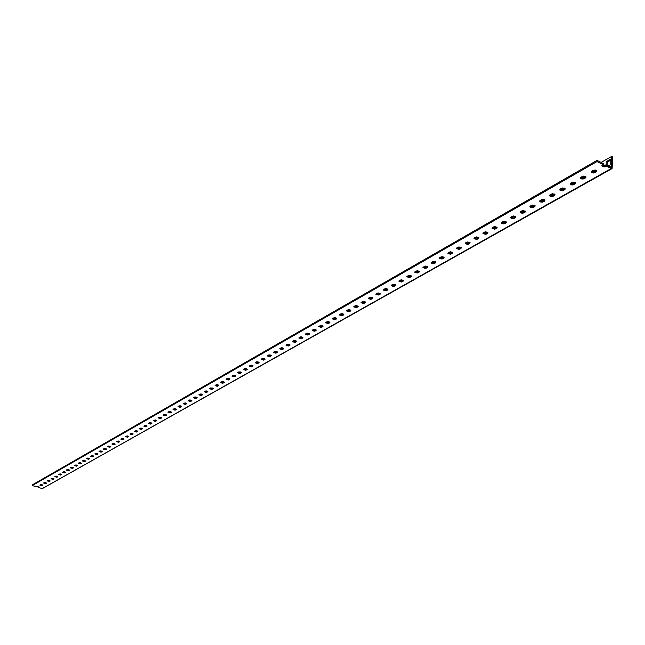 <?xml version="1.0" encoding="UTF-8"?>
<svg xmlns="http://www.w3.org/2000/svg" width="645" height="645" viewBox="0 0 645 645"><rect width="100%" height="100%" fill="white"/><g stroke="black" fill="none" stroke-linecap="round" stroke-linejoin="round"><path stroke-width="0.97" d="M38.789 487.556L38.885 487.04L38.789 487.556L42.231 488.596L38.789 487.556L38.402 486.83L36.821 486.781L39.047 487.168L38.789 487.556M43.255 488.104L611.178 168.547L606.292 166.144L606.324 164.967L611.452 167.305L611.726 156.364L612.75 156.872L612.097 168.555L606.292 166.144L604.478 166.894L602.543 166.636L601.906 165.636L603.196 164.62L596.988 161.573L597.02 160.387L32.395 484.822L32.25 485.572L596.988 161.573L32.25 485.572L36.821 486.781L32.25 485.572L32.395 484.822L597.02 160.387L603.228 163.443L597.02 160.387L596.988 161.573L603.196 164.62L603.228 163.443L602.14 166.362L605.558 166.563L605.591 165.386L603.68 165.741L602.204 165.217L606.324 164.967L605.591 165.386L605.558 166.563L606.292 166.144L606.324 164.967L611.387 167.377L611.726 156.364L612.75 156.872L612.065 168.579L611.178 168.547L42.231 488.596L612.065 168.579M42.304 484.887L40.417 484.734L42.36 484.855L41.893 485.725L39.869 485.113L41.844 484.693L42.747 485.153L42.159 485.645L42.304 484.887M45.997 482.799L44.102 482.637L46.061 482.758L45.585 483.637L43.554 483.016L45.537 482.589L46.448 483.057L45.86 483.548L45.997 482.799M49.721 480.678L47.819 480.517L49.794 480.638L49.31 481.525L47.279 480.904L49.27 480.469L50.189 480.936L49.584 481.436L49.721 480.678M53.487 478.542L51.576 478.38L53.567 478.501L52.882 479.412L51.036 478.767L53.043 478.332L53.962 478.8L53.35 479.308L53.487 478.55M57.292 476.389L55.365 476.228L57.373 476.341L56.873 477.244L54.833 476.695L56.615 476.123L57.768 476.639L57.147 477.155L57.292 476.389M61.13 474.212L59.195 474.051L61.219 474.164L60.509 475.091L58.663 474.518L60.453 473.938L61.614 474.462L60.985 474.978L61.13 474.212M65 472.011L63.057 471.85L65.105 471.955L64.581 472.874L62.525 472.317L64.573 471.785L65.492 472.261L64.863 472.785L65 472.011M68.918 469.794L66.959 469.633L69.023 469.737L68.491 470.656L66.427 470.1L68.249 469.512L69.41 470.044L68.773 470.568L68.918 469.794M72.869 467.552L70.902 467.391L72.982 467.488L72.434 468.423L70.37 467.859L72.442 467.311L73.369 467.802L72.724 468.334L72.869 467.552M76.852 465.295L74.876 465.126L76.973 465.222L76.424 466.166L74.336 465.513L76.441 465.045L77.368 465.537L76.715 466.077L76.852 465.295M80.883 463.005L78.9 462.844L81.012 462.933L80.448 463.884L78.368 463.312L80.472 462.755L81.407 463.247L80.746 463.795L80.883 463.005M84.955 460.699L82.955 460.538L85.092 460.619L84.318 461.602L82.415 460.917L84.551 460.441L85.479 460.941L84.818 461.489L84.955 460.699M89.058 458.369L87.059 458.2L89.204 458.289L88.623 459.256L86.527 458.676L88.663 458.103L89.599 458.603L88.921 459.159L89.058 458.369M93.211 456.015L91.195 455.846L93.364 455.926L92.775 456.902L90.663 456.321L92.824 455.741L93.759 456.249L93.073 456.805L93.211 456.015M97.403 453.637L95.379 453.467L97.564 453.54L96.96 454.531L94.847 453.943L97.024 453.354L97.959 453.87L97.266 454.435L97.403 453.637M101.636 451.234L99.604 451.065L101.813 451.137L100.991 452.153L99.072 451.54L101.015 450.895L102.2 451.468L101.507 452.032L101.636 451.234M105.917 448.807L103.869 448.638L106.094 448.702L105.474 449.71L103.337 449.113L105.296 448.46L106.49 449.041L105.78 449.613L105.917 448.807M110.239 446.356L108.175 446.187L110.432 446.251L109.585 447.283L107.651 446.663L109.876 446.058L110.819 446.582L110.102 447.162L110.239 446.356M114.608 443.881L112.536 443.712L114.802 443.768L114.157 444.792L112.004 444.187L113.996 443.518L115.197 444.107L114.471 444.687L114.608 443.881M119.019 441.374L116.93 441.212L119.228 441.261L118.567 442.293L116.406 441.688L118.414 441.011L119.615 441.599L118.882 442.196L119.019 441.374M123.477 438.85L121.381 438.681L123.695 438.721L123.018 439.769L120.857 439.156L121.736 438.495L123.139 438.527L124.082 439.068L123.34 439.664L123.477 438.85M127.976 436.294L125.872 436.125L128.21 436.165L127.525 437.221L125.348 436.601L127.645 435.964L128.597 436.512L127.847 437.116L127.976 436.294M132.531 433.714L130.411 433.545L132.765 433.577L132.072 434.641L129.887 434.021L132.209 433.375L133.16 433.932L132.394 434.537L132.531 433.714M137.127 431.102L134.999 430.933L137.377 430.965L136.667 432.037L134.474 431.408L136.555 430.707L137.772 431.32L136.998 431.932L137.127 431.102M141.779 428.465L139.634 428.296L142.037 428.32L141.311 429.409L139.11 428.772L141.207 428.062L142.424 428.675L141.642 429.304L141.779 428.465M146.48 425.797L144.319 425.627L146.746 425.652L146.012 426.748L143.795 426.111L145.915 425.394L147.133 426.006L146.342 426.643L146.48 425.797M151.228 423.104L149.06 422.935L151.502 422.951L150.535 424.088L148.535 423.418L149.479 422.717L150.93 422.741L151.889 423.313L151.091 423.95L151.228 423.104M156.026 420.387L153.841 420.218L156.316 420.218L155.324 421.37L153.325 420.693L155.477 419.959L156.703 420.588L155.888 421.233L156.026 420.387M160.879 417.629L158.686 417.46L161.177 417.46L160.403 418.597L158.162 417.944L160.339 417.202L161.564 417.831L160.742 418.484L160.879 417.629M165.781 414.848L163.572 414.679L166.096 414.671L165.072 415.848L163.056 415.162L164.04 414.437L165.515 414.461L166.483 415.049L165.652 415.703L165.781 414.848M170.74 412.042L168.522 411.865L171.062 411.857L170.03 413.042L167.998 412.349L170.216 411.591L171.449 412.236L170.611 412.897L170.74 412.042M175.754 409.196L173.521 409.027L176.085 409.003L175.037 410.204L173.005 409.502L174.005 408.769L175.505 408.793L176.472 409.39L175.625 410.059L175.754 409.196M180.818 406.318L178.576 406.148L181.164 406.124L180.1 407.334L178.06 406.632L180.318 405.85L181.559 406.511L180.689 407.189L180.818 406.318M185.945 403.415L183.688 403.238L186.308 403.206L185.22 404.431L183.172 403.722L185.446 402.932L186.695 403.601L185.816 404.286L185.945 403.415M191.13 400.472L188.856 400.303L191.501 400.263L190.404 401.496L188.34 400.787L189.388 400.021L190.912 400.045L191.888 400.658L191.001 401.351L191.13 400.472M196.37 397.497L194.081 397.328L196.757 397.28L195.637 398.529L193.573 397.812L194.629 397.038L196.169 397.062L197.144 397.675L196.241 398.376L196.37 397.497M201.667 394.49L199.37 394.321L202.07 394.264L200.934 395.53L198.853 394.805L199.926 394.022L201.474 394.047L202.457 394.667L201.546 395.377L201.667 394.49M207.029 391.45L204.715 391.281L207.44 391.217L206.287 392.499L204.207 391.765L206.569 390.935L207.827 391.62L206.908 392.337L207.029 391.45M212.455 388.379L210.125 388.201L212.882 388.137L211.705 389.427L209.617 388.685L212.003 387.847L213.261 388.548L212.326 389.266L212.455 388.379M217.937 385.267L215.591 385.089L218.381 385.017L217.188 386.323L215.083 385.573L217.502 384.726L218.76 385.428L217.817 386.161L217.937 385.267M223.484 382.122L221.13 381.945L223.944 381.864L222.735 383.178L221.106 382.896L220.703 382.211L223.339 381.63L224.323 382.275L223.364 383.017L223.493 382.114M229.104 378.938L226.726 378.76L229.572 378.671L228.338 380.002L226.226 379.244L228.685 378.373L229.951 379.091L228.975 379.841L229.104 378.938M234.78 375.713L232.394 375.535L235.264 375.438L234.014 376.785L231.886 376.027L234.377 375.14L235.643 375.866L234.659 376.624L234.78 375.713M240.529 372.455L238.126 372.278L241.02 372.173L239.755 373.536L237.618 372.762L238.795 371.915L240.416 371.931L241.407 372.6L240.408 373.366L240.529 372.455M246.342 369.158L243.923 368.98L246.858 368.867L245.568 370.246L243.423 369.464L244.608 368.609L245.955 368.561L247.237 369.295L246.221 370.077L246.342 369.158M252.227 365.82L249.792 365.642L252.751 365.522L251.445 366.908L249.292 366.126L250.494 365.264L251.856 365.215L253.13 365.957L252.106 366.739L252.227 365.82M258.177 362.442L255.726 362.264L258.726 362.127L257.395 363.538L255.235 362.748L256.452 361.877L257.823 361.821L259.105 362.571L258.065 363.369L258.177 362.442M264.208 359.023L261.741 358.846L264.772 358.701L263.418 360.128L261.249 359.329L262.483 358.443L263.861 358.394L265.143 359.152L264.087 359.95L264.208 359.023M270.311 355.564L267.828 355.379L270.884 355.234L269.513 356.677L267.336 355.871L268.586 354.976L270.271 354.984L271.263 355.685L270.19 356.5L270.311 355.564M276.487 352.057L273.98 351.88L277.076 351.719L275.681 353.178L273.496 352.364L274.762 351.461L276.165 351.404L277.455 352.178L276.366 353L276.487 352.057M282.736 348.51L280.22 348.332L283.349 348.163L281.93 349.638L279.728 348.824L281.018 347.905L282.728 347.913L283.719 348.623L282.623 349.461L282.736 348.51M289.065 344.922L286.525 344.744L289.694 344.567L288.25 346.059L286.041 345.228L287.347 344.301L289.073 344.309L290.065 345.035L288.952 345.873L289.065 344.922M295.475 341.286L292.919 341.108L296.119 340.923L294.652 342.431L292.435 341.592L293.757 340.657L295.192 340.592L296.49 341.39L295.362 342.245L295.475 341.286M301.957 337.609L299.393 337.432L302.626 337.23L301.134 338.762L298.909 337.916L300.256 336.964L301.699 336.9L302.997 337.706L301.844 338.569L301.957 337.609M308.528 333.884L305.94 333.699L309.213 333.489L307.697 335.045L305.464 334.191L306.827 333.223L308.278 333.159L309.584 333.973L308.415 334.844L308.528 333.884M315.179 330.111L312.575 329.926L315.889 329.708L314.341 331.272L312.107 330.409L313.486 329.434L314.954 329.369L316.252 330.192L315.074 331.079L315.179 330.111M321.919 326.281L319.299 326.104L322.645 325.87L321.073 327.458L318.824 326.588L320.226 325.604L322.008 325.604L323.008 326.362L321.815 327.265L321.919 326.281M328.748 322.411L326.104 322.234L329.49 321.992L327.894 323.596L325.636 322.718L327.055 321.718L328.547 321.645L329.853 322.484L328.636 323.395L328.748 322.411M335.658 318.493L332.997 318.308L336.432 318.058L334.803 319.686L332.538 318.799L333.973 317.783L335.481 317.711L336.787 318.557L335.553 319.477L335.658 318.493M342.664 314.518L339.988 314.341L343.454 314.075L341.802 315.719L339.52 314.825L340.987 313.793L342.495 313.72L343.809 314.583L342.56 315.51L342.664 314.518M349.759 310.495L347.058 310.31L350.574 310.035L348.889 311.704L346.607 310.793L348.082 309.753L349.614 309.681L350.928 310.551L349.655 311.495L349.759 310.495M356.951 306.415L354.234 306.238L356.951 306.415L357.781 305.94L356.072 307.633L353.774 306.714L355.282 305.666L356.822 305.585L358.136 306.464L356.846 307.415L356.951 306.415M364.231 302.287L361.498 302.102L364.231 302.287L365.094 301.796L363.353 303.513L361.047 302.586L362.571 301.513L364.127 301.441L365.441 302.328L364.135 303.295L364.231 302.287M371.617 298.095L368.859 297.917L371.617 298.095L372.496 297.595L370.73 299.328L368.432 298.554L370.528 297.192L372.592 297.668L372.802 298.28L371.52 299.111L371.617 298.095M379.099 293.854L376.325 293.668L379.099 293.854L380.01 293.338L378.204 295.096L375.898 294.305L378.026 292.927L380.099 293.411L380.308 294.031L379.002 294.87L379.099 293.854M386.686 289.549L383.888 289.363L386.686 289.549L387.613 289.025L385.783 290.798L384.154 290.581L383.444 289.847L385.621 288.613L387.709 289.097L387.911 289.726L386.589 290.572L386.686 289.549M394.369 285.187L391.555 285.009L394.369 285.187L395.329 284.647L393.458 286.453L391.136 285.646L393.321 284.235L395.425 284.719L395.619 285.356L394.28 286.219L394.369 285.187M402.166 280.769L399.328 280.583L402.166 280.769L403.149 280.212L402.166 280.769L402.077 281.809L401.246 282.042L398.908 281.228L401.134 279.793L403.238 280.285L403.431 280.93L402.077 281.809L402.166 280.769M410.067 276.286L407.205 276.1L410.067 276.286L411.075 275.713L410.067 276.286L409.978 277.326L409.14 277.568L406.793 276.745L409.043 275.294L411.171 275.786L411.357 276.439L409.978 277.326L410.067 276.286M418.073 271.747L415.195 271.561L418.073 271.747L419.113 271.158L418.073 271.747L417.992 272.787L417.146 273.029L414.783 272.206L417.073 270.731L419.21 271.231L419.387 271.892L417.992 272.787L418.073 271.747M426.2 267.135L423.297 266.949L426.2 267.135L427.264 266.53L426.2 267.135L426.119 268.191L425.265 268.433L422.894 267.594L425.208 266.103L427.361 266.611L427.538 267.272L426.119 268.191L426.2 267.135M434.44 262.459L431.513 262.273L434.44 262.459L435.536 261.838L434.44 262.459L434.359 263.523L433.496 263.773L431.11 262.926L433.464 261.41L435.625 261.918L435.802 262.596L434.359 263.523L434.44 262.459M442.801 257.718L439.842 257.54L442.801 257.718L443.921 257.081L442.801 257.718L442.72 258.79L441.841 259.04L439.447 258.185L441.841 256.646L444.018 257.161L444.179 257.847L442.72 258.79L442.801 257.718M451.274 252.913L448.299 252.727L451.274 252.913L452.427 252.26L451.274 252.913L451.194 253.985L450.315 254.243L447.904 253.38L450.331 251.816L452.524 252.34L452.548 253.195L451.194 253.985L451.274 252.913M459.869 248.035L456.878 247.849L459.869 248.035L461.046 247.374L459.869 248.035L459.796 249.115L458.901 249.373L456.483 248.502L458.95 246.914L461.296 247.615L459.796 249.115L459.869 248.035M468.593 243.084L465.577 242.899L468.593 243.084L469.786 242.415L468.593 243.084L468.52 244.173L467.617 244.439L465.19 243.552L467.69 241.948L470.052 242.649L468.52 244.173L468.593 243.084M477.445 238.069L474.406 237.884L477.445 238.069L478.654 237.384L477.445 238.069L477.381 239.158L476.462 239.424L474.019 238.529L476.558 236.9L478.937 237.618L477.381 239.158L477.445 238.069M478.695 237.36L478.582 238.473L478.654 237.384M486.435 232.974L483.363 232.789L486.435 232.974L487.652 232.281L486.435 232.974L486.362 234.071L485.435 234.337L482.984 233.442L485.564 231.781L487.951 232.506L487.797 233.224L486.362 234.071L486.435 232.974M487.709 232.24L487.588 233.377L487.652 232.281M495.545 227.798L492.449 227.612L495.545 227.798L496.787 227.096L495.545 227.798L495.481 228.902L494.546 229.177L492.079 228.266L494.699 226.589L497.101 227.314L496.94 228.048L495.481 228.902L495.545 227.798M496.86 227.048L496.723 228.201L496.787 227.096M504.801 222.549L501.681 222.372L504.801 222.549L506.059 221.84L504.801 222.549L504.737 223.662L503.793 223.944L501.31 223.017L503.979 221.316L506.39 222.049L506.22 222.791L504.737 223.662L504.801 222.549M506.148 221.783L506.003 222.944L506.059 221.84M514.194 217.22L511.05 217.042L514.194 217.22L515.476 216.494L514.194 217.22L514.138 218.341L513.17 218.623L511.364 218.381L510.687 217.688L513.388 215.962L515.815 216.704L515.637 217.462L514.138 218.341L514.194 217.22M515.581 216.43L515.411 217.615L515.476 216.494M523.732 211.818L520.563 211.633L523.732 211.818L525.03 211.076L523.732 211.818L523.676 212.939L522.7 213.229L520.878 212.987L520.201 212.286L522.95 210.528L525.385 211.278L525.199 212.044L523.676 212.939L523.732 211.818M525.151 211.004L524.974 212.197L525.03 211.076M533.415 206.319L531.649 206.634L530.222 206.142L533.415 206.319L534.729 205.578L533.415 206.319L533.359 207.448L532.375 207.746L530.537 207.505L529.859 206.787L532.657 205.013L535.108 205.771L534.907 206.545L533.359 207.448L533.415 206.319M534.866 205.489L534.681 206.706L534.729 205.578M543.243 200.748L541.461 201.063L540.026 200.563L543.243 200.748L544.582 199.982L543.243 200.748L543.195 201.877L542.195 202.183L540.349 201.933L539.672 201.216L542.51 199.402L544.977 200.176L544.767 200.958L543.195 201.877L543.243 200.748M553.233 195.08L551.427 195.403L549.983 194.903L553.233 195.08L554.595 194.306L553.233 195.08L553.184 196.225L552.176 196.531L550.314 196.282L549.637 195.548L552.523 193.718L555.006 194.492L554.781 195.29L553.184 196.225L553.233 195.08M563.375 189.332L561.553 189.654L560.102 189.154L563.375 189.332L564.754 188.542L563.375 189.332L563.327 190.477L562.303 190.791L560.755 190.662L559.755 189.799L562.69 187.929L565.189 188.719L564.956 189.525L563.327 190.477L563.375 189.332M573.679 183.486L571.833 183.817L570.374 183.309L573.679 183.486L575.082 182.688L573.679 183.486L573.639 184.639L572.599 184.954L571.035 184.833L570.035 183.954L573.018 182.059L575.525 182.858L575.284 183.672L573.639 184.639L573.679 183.486M584.144 177.544L582.282 177.891L580.814 177.375L584.144 177.544L585.571 176.738L584.144 177.544L584.104 178.705L583.056 179.036L581.476 178.907L580.484 178.02L583.515 176.093L586.039 176.899L585.781 177.73L584.104 178.705L584.144 177.544M591.425 171.344L594.779 171.514L594.746 172.683L594.779 171.514L596.23 170.691L596.198 171.86L594.746 172.683L591.344 172.473L591.667 171.183L593.11 170.361L596.512 170.562L596.198 171.86L593.682 173.013L591.489 172.594L591.409 171.36L595.004 170.006L596.585 170.635L596.198 171.86L596.472 170.522L593.714 171.844L591.521 171.425M96.863 453.322L96.782 453.757L96.863 453.322M105.296 448.46L105.216 448.928L105.296 448.46M113.899 443.51L113.818 444.002L113.899 443.51M122.679 438.447L122.59 438.971L122.679 438.447M131.644 433.287L131.556 433.835L131.644 433.287M140.795 428.014L140.707 428.586L140.795 428.014M150.14 422.636L150.051 423.217L150.14 422.636M159.686 417.146L159.597 417.734L159.686 417.146M169.433 411.542L169.345 412.131L169.433 411.542M175.674 408.841L175.609 409.261L175.674 408.841M179.399 405.818L179.31 406.398L179.399 405.818M185.784 403.012L185.712 403.504L185.784 403.012M189.582 399.973L189.501 400.537L189.582 399.973M196.12 397.046L196.032 397.618L196.12 397.046M199.99 394.006L199.918 394.53L199.99 394.006M206.682 390.959L206.594 391.588L206.682 390.959M210.633 387.919L210.568 388.387L210.633 387.919M217.494 384.726L217.397 385.42L217.494 384.726M228.556 378.357L228.451 379.099L228.556 378.357M239.867 371.834L239.763 372.625L239.867 371.834M251.453 365.167L251.34 365.997L251.453 365.167M263.305 358.338L263.2 359.209L263.305 358.338M275.455 351.348L275.342 352.243L275.455 351.348M287.896 344.196L287.783 345.107L287.896 344.196M300.643 336.875L300.538 337.786L300.643 336.875M313.712 329.377L313.607 330.272L313.712 329.377M327.112 321.702L327.015 322.565L327.112 321.702M322.153 325.644L322.097 326.185L322.153 325.644M340.85 313.849L340.762 314.647L340.85 313.849M335.787 317.783L335.714 318.461L335.787 317.783M354.944 305.827L354.879 306.512L354.944 305.827M349.767 309.713L349.687 310.535L349.767 309.713M369.416 297.595L369.359 298.151L369.416 297.595M364.119 301.441L364.022 302.376L364.119 301.441M384.267 289.145L384.235 289.557L384.267 289.145M378.849 292.943L378.752 293.991L378.849 292.943M393.974 284.227L393.877 285.372L393.974 284.227M409.519 275.278L409.414 276.503L409.519 275.278M425.49 266.079L425.386 267.377L425.49 266.079M441.914 256.637L441.809 257.984L441.914 256.637M458.797 246.938L458.7 248.317L458.797 246.938M476.179 236.973L476.083 238.36L476.179 236.973M494.062 226.734L493.981 228.096L494.062 226.734M512.477 216.22L512.412 217.518L512.477 216.22M531.456 205.433L531.399 206.602L531.456 205.433M551.015 194.306L550.967 195.338L551.015 194.306M571.188 182.833L571.156 183.696L571.188 182.833M591.997 170.998L591.973 171.667L591.997 170.998M610.863 160.105L607.276 162.145L607.195 165.394L607.276 162.145L606.252 161.645L606.171 165.055L606.252 161.645L610.896 159.001L606.252 161.645L607.276 162.145L610.863 160.105M601.14 162.419L611.726 156.364L601.14 162.419M47.875 480.541L50.197 480.968L49.584 481.436L47.279 480.944L47.875 480.541M67.79 469.866L67.862 469.463L67.79 469.866M71.772 467.214L71.7 467.625L71.772 467.214M75.65 465.359L75.723 464.948L75.65 465.359M79.714 462.65L79.641 463.07L79.714 462.65M83.665 460.756L83.737 460.337L83.665 460.756M87.817 457.998L87.744 458.418L87.817 457.998M91.848 456.055L91.921 455.644L91.848 456.055M96.073 453.258L96 453.677L96.073 453.258M100.185 451.266L100.257 450.855L100.185 451.266M104.498 448.42L104.426 448.831L104.498 448.42M109.868 446.058L109.795 446.469L109.868 446.058M108.699 446.372L108.763 445.969L108.699 446.372M118.583 441.043L118.503 441.503L118.583 441.043M127.476 435.931L127.396 436.423L127.476 435.931M136.555 430.707L136.466 431.239L136.555 430.707M145.818 425.378L145.73 425.942L145.818 425.378M144.544 425.732L147.133 425.998L146.342 426.643L143.803 426.119L144.544 425.732M155.292 419.935L155.195 420.524L155.292 419.935M160.637 417.726L160.702 417.283L160.637 417.726M164.959 414.372L164.862 414.993L164.959 414.372M170.425 412.147L170.498 411.647L170.425 412.147M174.843 408.688L174.747 409.341L174.843 408.688M180.423 406.447L180.511 405.89L180.423 406.447M184.946 402.883L184.841 403.552L184.946 402.883M190.646 400.61L190.735 400.005L190.646 400.61M195.266 396.949L195.169 397.634L195.266 396.949M201.103 394.643L201.2 393.99L201.103 394.643M205.828 390.886L205.731 391.588L205.828 390.886M211.794 388.54L211.899 387.83L211.794 388.54M216.623 384.686L216.526 385.387L216.623 384.686M222.735 382.283L222.839 381.542L222.735 382.283M227.669 378.349L227.58 379.042L227.669 378.349M233.925 375.89L234.038 375.1L233.925 375.89M238.972 371.867L238.884 372.552L238.972 371.867M234.772 375.237L234.699 375.753L234.772 375.237M245.382 369.335L245.495 368.513L245.382 369.335M250.542 365.247L250.462 365.9L250.542 365.247M246.253 368.626L246.172 369.23L246.253 368.626M257.113 362.619L257.226 361.772L257.113 362.619M262.394 358.483L262.313 359.08L262.394 358.483M258.008 361.861L257.919 362.546L258.008 361.861M269.134 355.742L269.239 354.863L269.134 355.742M274.52 351.573L274.456 352.089L274.52 351.573M270.045 354.935L269.949 355.693L270.045 354.935M281.438 348.695L281.543 347.8L281.438 348.695M286.944 344.511L286.896 344.914L286.944 344.511M282.373 347.84L282.276 348.663L282.373 347.84M294.047 341.463L294.152 340.568L294.047 341.463M295.015 340.568L294.91 341.463L295.015 340.568M306.972 334.046L307.076 333.159L306.972 334.046M315.365 330.006L315.421 329.49L315.365 330.006M307.963 333.118L307.85 334.07L307.963 333.118M320.226 326.443L320.323 325.572L320.226 326.443M328.829 322.363L328.902 321.734L328.829 322.363M321.242 325.483L321.129 326.491L321.242 325.483M333.828 318.63L333.917 317.808L333.828 318.63M334.86 317.654L334.747 318.711L334.86 317.654M347.776 310.608L347.849 309.866L347.776 310.608M356.814 306.48L356.903 305.601L356.814 306.48M348.832 309.624L348.719 310.721L348.832 309.624M362.087 302.368L362.151 301.731L362.087 302.368M371.375 298.208L371.464 297.224L371.375 298.208M363.167 301.392L363.062 302.521L363.167 301.392M376.785 293.902L376.833 293.378L376.785 293.902M386.315 289.694L386.419 288.621L386.315 289.694M377.889 292.951L377.785 294.088L377.889 292.951M401.674 280.954L401.771 279.785L401.674 280.954M393.007 284.284L392.902 285.429L393.007 284.284M417.452 271.956L417.557 270.715L417.452 271.956M408.535 275.391L408.438 276.52L408.535 275.391M433.674 262.7L433.779 261.386L433.674 262.7M424.499 266.28L424.41 267.361L424.499 266.28M450.355 253.179L450.46 251.808L450.355 253.179M440.906 256.936L440.833 257.927L440.906 256.936M467.52 243.367L467.617 241.956L467.52 243.367M457.781 247.333L457.716 248.22L457.781 247.333M485.193 233.264L485.282 231.829L485.193 233.264M475.147 237.457L475.099 238.215L475.147 237.457M503.382 222.864L503.471 221.42L503.382 222.864M493.03 227.29L492.99 227.903L493.03 227.29M522.128 212.132L522.2 210.713L522.128 212.132M511.437 216.817L511.412 217.26L511.437 216.817M541.445 201.063L541.502 199.716L544.84 199.982L544.533 201.119L544.582 199.982L544.533 201.119L543.195 201.877L539.865 201.603L540.171 200.474L541.51 199.708L541.445 201.063M534.447 205.739L534.463 205.247L534.447 205.739M544.251 199.603L544.227 200.192L544.251 199.603M561.36 189.638L561.408 188.396L561.36 189.638M554.144 194.564L554.168 193.871L554.144 194.564M564.262 188.066L564.23 188.84L564.262 188.066M581.903 177.843L581.935 176.714L581.903 177.843M574.453 183.043L574.485 182.156L574.453 183.043M584.902 176.166L584.87 177.133L584.902 176.166M603.099 165.644L603.131 164.66L603.099 165.644M595.424 171.151L595.448 170.07L595.424 171.151M608.316 165.942L610.759 164.564L610.896 159.001L610.759 164.564L608.316 165.942M585.531 177.899L585.571 176.738L585.531 177.899L584.104 178.705L580.718 178.48L581.04 177.23L582.459 176.416L585.854 176.633L585.531 177.899M575.042 183.841L575.082 182.688L575.042 183.841L573.639 184.639L570.261 184.397L570.575 183.18L571.978 182.382L575.356 182.616L575.042 183.841M564.714 189.695L564.754 188.542L564.714 189.695L563.327 190.477L559.973 190.227L560.287 189.033L561.666 188.243L565.02 188.493L564.714 189.695M554.547 195.451L554.595 194.306L554.547 195.451L553.184 196.225L549.838 195.959L550.153 194.798L551.507 194.024L554.853 194.282L554.547 195.451M531.665 205.312L534.987 205.594L534.681 206.706L533.359 207.448L530.045 207.158L530.351 206.061L531.665 205.312M521.974 210.826L525.272 211.125L524.974 212.197L523.676 212.939L520.378 212.632L520.676 211.56L521.974 210.826M512.428 216.252L515.718 216.567L515.411 217.615L514.138 218.341L510.848 218.026L511.146 216.978L512.428 216.252M503.027 221.598L506.293 221.92L506.003 222.944L504.737 223.662L501.471 223.331L501.77 222.315L503.027 221.598M493.764 226.871L497.021 227.201L496.723 228.201L495.481 228.902L492.232 228.564L492.522 227.572L493.764 226.871M484.637 232.063L487.878 232.402L487.588 233.377L486.362 234.071L483.121 233.716L483.411 232.756L484.637 232.063M475.647 237.175L478.872 237.529L478.582 238.473L477.381 239.158L474.156 238.795L474.438 237.86L475.647 237.175M469.713 243.496L469.786 242.415L469.713 243.496L468.52 244.173L465.311 243.802L465.601 242.891L466.787 242.214L469.995 242.576L469.713 243.496M460.965 248.446L461.046 247.374L460.965 248.446L459.796 249.115L456.604 248.736L458.055 247.18L461.248 247.551L460.965 248.446M452.347 253.332L452.427 252.26L452.347 253.332L451.194 253.985L448.017 253.598L449.444 252.074L452.629 252.461L452.347 253.332M443.857 258.145L443.929 257.097L443.857 258.145L442.72 258.79L439.551 258.395L440.962 256.904L444.131 257.291L443.857 258.145M435.48 262.886L435.56 261.862L435.48 262.886L434.359 263.523L431.207 263.12L432.601 261.66L435.754 262.055L435.48 262.886M427.224 267.562L427.304 266.554L427.224 267.562L426.119 268.191L422.983 267.78L424.354 266.345L427.498 266.756L427.224 267.562M419.081 272.174L419.161 271.19L419.081 272.174L417.992 272.787L414.872 272.375L416.227 270.973L419.347 271.384L419.081 272.174M411.05 276.721L411.131 275.762L411.05 276.721L409.978 277.326L406.866 276.907L408.212 275.536L411.317 275.955L411.05 276.721M403.133 281.204L403.214 280.261L403.133 281.204L402.077 281.809L398.981 281.373L400.303 280.027L403.399 280.454L403.133 281.204M395.329 285.63L395.409 284.703L395.329 285.63L394.28 286.219L391.201 285.783L392.507 284.461L395.587 284.897L395.329 285.63M387.621 289.992L387.701 289.089L387.621 289.992L386.589 290.572L383.525 290.129L384.815 288.839L387.879 289.283L387.621 289.992M380.018 294.297L380.107 293.411L380.018 294.297L379.002 294.87L375.954 294.418L377.22 293.153L380.276 293.604L380.018 294.297M372.528 298.538L372.608 297.676L372.528 298.538L371.52 299.111L368.489 298.659L369.738 297.418L372.778 297.861L372.528 298.538M365.126 302.731L365.207 301.884L365.126 302.731L364.135 303.295L361.111 302.836L362.353 301.618L365.376 302.07L365.126 302.731M357.83 306.867L357.911 306.036L357.83 306.867L356.846 307.415L353.839 306.956L355.064 305.762L358.072 306.222L357.83 306.867M350.622 310.946L350.703 310.132L350.622 310.946L349.655 311.495L346.663 311.019L347.873 309.85L350.864 310.318L350.622 310.946M343.511 314.97L343.592 314.18L343.511 314.97L342.56 315.51L339.584 315.034L340.77 313.889L343.753 314.357L343.511 314.97M336.497 318.944L336.577 318.17L336.497 318.944L335.553 319.477L332.594 319.001L333.763 317.872L336.73 318.348L336.497 318.944M329.571 322.871L329.651 322.105L329.571 322.871L328.636 323.395L325.693 322.911L326.846 321.807L329.805 322.29L329.571 322.871M322.726 326.741L322.814 325.999L321.815 327.265L318.88 326.773L320.025 325.693L322.96 326.177L322.726 326.741M315.977 330.562L316.058 329.837L315.074 331.079L312.156 330.587L313.285 329.531L316.203 330.014L315.977 330.562M309.31 334.344L309.39 333.626L308.415 334.844L305.512 334.36L306.625 333.312L309.536 333.804L309.31 334.344M302.731 338.069L302.811 337.367L301.844 338.569L298.958 338.077L300.054 337.053L302.948 337.545L302.731 338.069M296.232 341.753L296.313 341.06L295.362 342.245L292.475 341.745L293.564 340.737L296.45 341.237L296.232 341.753M289.807 345.389L289.887 344.712L288.952 345.873L286.082 345.373L287.154 344.39L290.024 344.882L289.807 345.389M283.469 348.977L283.55 348.316L282.623 349.461L279.769 348.953L280.825 347.986L283.679 348.485L283.469 348.977M277.205 352.525L277.286 351.872L276.366 353L273.528 352.493L274.577 351.541L277.414 352.041L277.205 352.525M271.021 356.024L271.102 355.395L270.19 356.5L267.369 355.992L268.401 355.056L271.231 355.556L271.021 356.024M264.91 359.491L264.99 358.862L264.087 359.95L261.281 359.442L262.297 358.523L265.111 359.031L264.91 359.491M258.871 362.909L258.951 362.297L258.065 363.369L255.267 362.861L256.275 361.958L259.072 362.458L258.871 362.909M252.905 366.287L252.985 365.691L252.106 366.739L249.317 366.231L250.316 365.344L253.106 365.852L252.905 366.287M247.011 369.625L247.091 369.037L246.221 370.077L243.447 369.561L244.431 368.69L247.204 369.198L247.011 369.625M241.19 372.923L241.262 372.35L240.408 373.366L237.642 372.85L238.618 371.996L241.383 372.504L241.19 372.923M235.433 376.188L235.506 375.616L234.659 376.624L231.91 376.108L232.869 375.261L235.619 375.777L235.433 376.188M229.741 379.405L229.814 378.849L228.975 379.841L226.242 379.325L227.193 378.494L229.926 379.01L229.741 379.405M224.121 382.59L224.194 382.05L223.364 383.017L220.638 382.501L221.582 381.687L224.299 382.203L224.121 382.59M218.558 385.742L218.631 385.202L217.817 386.161L215.108 385.646L216.027 384.839L218.744 385.355L218.558 385.742M213.068 388.854L213.14 388.322L212.326 389.266L209.633 388.75L210.544 387.959L213.245 388.475L213.068 388.854M207.634 391.926L207.706 391.41L206.908 392.337L204.223 391.821L205.126 391.047L207.634 391.926M202.264 394.966L202.337 394.466L201.546 395.377L198.87 394.861L199.765 394.095L202.264 394.966M196.951 397.973L197.023 397.481L196.241 398.376L193.581 397.86L194.468 397.11L196.951 397.973M191.702 400.948L191.775 400.464L191.001 401.351L188.356 400.827L189.227 400.094L191.702 400.948M186.51 403.891L186.582 403.407L185.816 404.286L183.18 403.762L184.043 403.036L186.51 403.891M181.382 406.793L181.447 406.326L180.689 407.189L178.068 406.664L178.915 405.955L181.382 406.793M176.303 409.672L176.375 409.212L175.625 410.059L173.013 409.535L173.852 408.833L176.303 409.672M171.28 412.518L171.352 412.058L170.611 412.897L168.006 412.381L168.837 411.687L171.28 412.518M166.313 415.332L166.386 414.88L165.652 415.703L163.064 415.187L163.886 414.501L166.313 415.332M161.403 418.113L161.468 417.67L160.742 418.484L158.17 417.968L158.976 417.291L161.403 418.113M156.542 420.863L156.614 420.435L155.888 421.233L153.325 420.709L154.131 420.048L156.542 420.863M151.736 423.588L151.801 423.16L151.091 423.95L148.535 423.434L149.334 422.781L151.736 423.588M142.279 428.941L142.343 428.538L141.642 429.304L139.11 428.78L139.892 428.151L142.279 428.941M137.619 431.578L134.474 431.416L135.24 430.796L137.619 431.578M133.015 434.19L129.887 434.021L130.645 433.408L133.015 434.19M128.46 436.77L125.348 436.601L126.098 435.996L128.46 436.77M123.945 439.326L120.849 439.156L121.591 438.56L123.945 439.326M119.478 441.849L116.406 441.68L117.14 441.091L119.478 441.849M115.06 444.357L112.004 444.179L112.73 443.599L115.06 444.357M110.69 446.832L107.651 446.654L108.368 446.082L110.69 446.832M106.36 449.283L103.337 449.105L104.047 448.541L106.36 449.283M102.079 451.71L99.072 451.524L99.773 450.968L102.079 451.71M97.838 454.112L94.839 453.927L95.541 453.379L97.838 454.112M93.638 456.491L90.663 456.305L91.348 455.765L93.638 456.491M89.486 458.845L86.519 458.651L87.196 458.119L89.486 458.845M85.366 461.175L82.423 460.981L83.092 460.457L85.366 461.175M81.294 463.481L78.359 463.287L79.029 462.771L81.294 463.481M77.255 465.771L74.344 465.569L74.997 465.061L77.255 465.771M73.264 468.028L70.361 467.835L71.014 467.327L73.264 468.028M69.305 470.269L66.419 470.068L67.064 469.576L69.305 470.269M65.387 472.487L62.517 472.285L63.154 471.793L65.387 472.487M61.509 474.688L58.655 474.486L59.284 474.002L61.509 474.688M57.663 476.865L54.825 476.663L55.454 476.179L57.663 476.865M53.858 479.017L51.036 478.816L51.648 478.34L53.858 479.017M46.359 483.266L43.562 483.057L44.166 482.597L46.359 483.266M42.659 485.363L39.877 485.153L40.474 484.701L42.659 485.363M591.376 171.385L591.344 172.473M602.172 165.249L602.14 166.362M580.758 177.431L580.718 178.48M570.301 183.374L570.261 184.397M560.013 189.227L559.973 190.227M549.879 194.992L549.838 195.959M539.913 200.66L539.865 201.603M530.093 206.247L530.045 207.158M520.418 211.745L520.378 212.632M510.896 217.163L510.848 218.026M501.52 222.501L501.471 223.331M492.28 227.758L492.232 228.564M483.169 232.934L483.121 233.716M474.204 238.037L474.156 238.795M465.359 243.06L465.311 243.802M456.652 248.019L456.604 248.736M448.065 252.905L448.017 253.598M439.6 257.718L439.551 258.395M431.255 262.459L431.207 263.12M423.031 267.143L422.983 267.78M414.92 271.755L414.872 272.375M406.922 276.302L406.866 276.907M399.029 280.793L398.981 281.373M391.249 285.219L391.201 285.783M383.573 289.581L383.525 290.129M376.003 293.886L375.954 294.418M368.537 298.135L368.489 298.659M361.168 302.328L361.111 302.836M353.895 306.464L353.839 306.956M346.712 310.551L346.663 311.019M339.633 314.575L339.584 315.034M332.643 318.557L332.594 319.001M325.741 322.484L325.693 322.911M318.928 326.354L318.88 326.773M312.196 330.184L312.156 330.587M305.561 333.957L305.512 334.36"/></g></svg>
